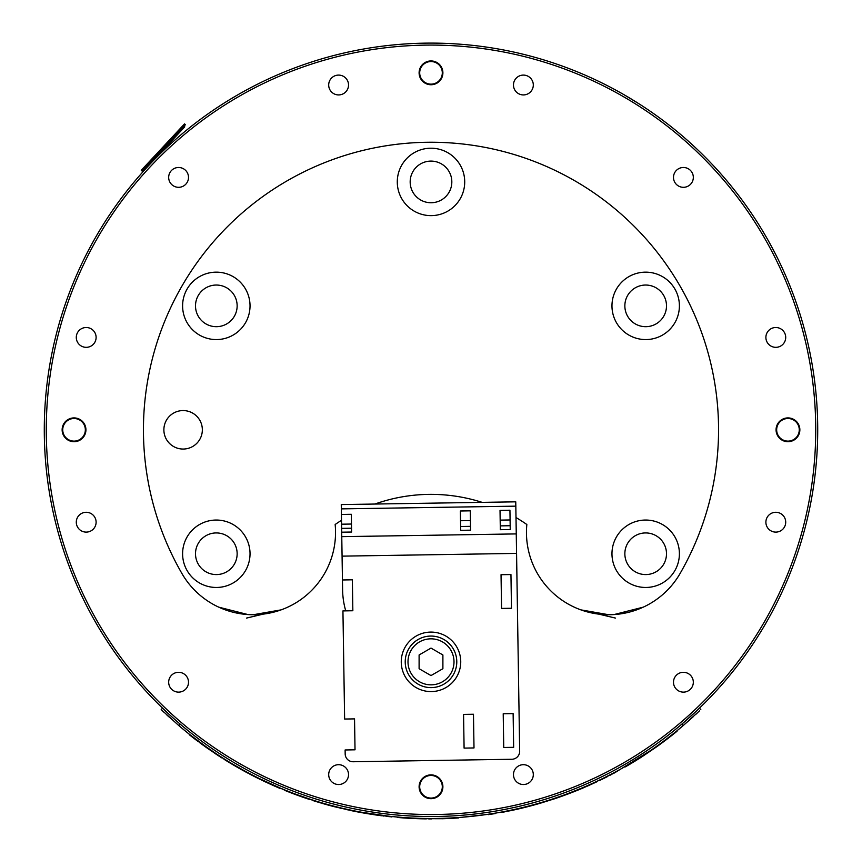 <?xml version="1.0" encoding="UTF-8"?>
<svg xmlns="http://www.w3.org/2000/svg" width="862" height="862" viewBox="0 0 862 862"><rect width="100%" height="100%" fill="white"/><g stroke="black" fill="none" stroke-linecap="round" stroke-linejoin="round"><path stroke-width="1.29" d="M216.319 520.045A33.715 33.715 0 0 0 182.604 553.76A33.715 33.715 0 0 0 216.319 587.464A33.715 33.715 0 0 0 250.034 553.76A33.715 33.715 0 0 0 216.319 520.045M645.681 520.045A33.715 33.715 0 0 0 611.966 553.76A33.715 33.715 0 0 0 645.681 587.464A33.715 33.715 0 0 0 679.396 553.76A33.715 33.715 0 0 0 645.681 520.045M645.681 272.155A33.715 33.715 0 0 0 611.966 305.87A33.715 33.715 0 0 0 645.681 339.574A33.715 33.715 0 0 0 679.396 305.87A33.715 33.715 0 0 0 645.681 272.155M431 148.21A33.715 33.715 0 0 0 397.285 181.914A33.715 33.715 0 0 0 431 215.629A33.715 33.715 0 0 0 464.715 181.914A33.715 33.715 0 0 0 431 148.21M216.319 272.155A33.715 33.715 0 0 0 182.604 305.87A33.715 33.715 0 0 0 216.319 339.574A33.715 33.715 0 0 0 250.034 305.87A33.715 33.715 0 0 0 216.319 272.155M183.11 449.048A19.233 19.233 0 0 1 163.877 429.815A19.233 19.233 0 0 1 183.11 410.571A19.233 19.233 0 0 1 202.344 429.815A19.233 19.233 0 0 1 183.11 449.048M216.319 326.687A20.828 20.828 0 0 1 195.502 305.87A20.828 20.828 0 0 1 216.319 285.042A20.828 20.828 0 0 1 237.147 305.87A20.828 20.828 0 0 1 216.319 326.687M431 202.742A20.828 20.828 0 0 1 410.172 181.914A20.828 20.828 0 0 1 431 161.097A20.828 20.828 0 0 1 451.828 181.914A20.828 20.828 0 0 1 431 202.742M645.681 326.687A20.828 20.828 0 0 1 624.853 305.87A20.828 20.828 0 0 1 645.681 285.042A20.828 20.828 0 0 1 666.498 305.87A20.828 20.828 0 0 1 645.681 326.687M645.681 574.577A20.828 20.828 0 0 1 624.853 553.76A20.828 20.828 0 0 1 645.681 532.932A20.828 20.828 0 0 1 666.498 553.76A20.828 20.828 0 0 1 645.681 574.577M216.319 574.577A20.828 20.828 0 0 1 195.502 553.76A20.828 20.828 0 0 1 216.319 532.932A20.828 20.828 0 0 1 237.147 553.76A20.828 20.828 0 0 1 216.319 574.577M643.224 607.171L614.003 614.574L608.755 614.735A82.299 82.299 0 0 0 680.032 573.586A287.552 287.552 0 0 0 431 142.252A287.552 287.552 0 0 0 181.968 573.586A82.299 82.299 0 0 0 335.156 524.505A167.465 167.465 0 0 1 341.514 520.282M246.478 618.097L281.141 609.865L253.245 614.735L247.997 614.574L218.776 607.171M787.965 417.908A11.896 11.896 0 0 0 776.069 429.815A11.896 11.896 0 0 0 787.965 441.71A11.896 11.896 0 0 0 799.861 429.815A11.896 11.896 0 0 0 787.965 417.908M431 60.943A11.896 11.896 0 0 0 419.104 72.85A11.896 11.896 0 0 0 431 84.745A11.896 11.896 0 0 0 442.896 72.85A11.896 11.896 0 0 0 431 60.943M74.035 417.908A11.896 11.896 0 0 0 62.139 429.815A11.896 11.896 0 0 0 74.035 441.71A11.896 11.896 0 0 0 85.931 429.815A11.896 11.896 0 0 0 74.035 417.908M431 774.873A11.896 11.896 0 0 0 419.104 786.769A11.896 11.896 0 0 0 431 798.675A11.896 11.896 0 0 0 442.896 786.769A11.896 11.896 0 0 0 431 774.873M523.385 764.691A9.913 9.913 0 0 0 513.472 774.615A9.913 9.913 0 0 0 523.385 784.528A9.913 9.913 0 0 0 533.309 774.615A9.913 9.913 0 0 0 523.385 764.691M683.415 672.306A9.913 9.913 0 0 0 673.491 682.219A9.913 9.913 0 0 0 683.415 692.132A9.913 9.913 0 0 0 693.328 682.219A9.913 9.913 0 0 0 683.415 672.306M775.8 512.287A9.913 9.913 0 0 0 765.887 522.2A9.913 9.913 0 0 0 775.8 532.113A9.913 9.913 0 0 0 785.713 522.2A9.913 9.913 0 0 0 775.8 512.287M775.8 327.506A9.913 9.913 0 0 0 765.887 337.419A9.913 9.913 0 0 0 775.8 347.332A9.913 9.913 0 0 0 785.713 337.419A9.913 9.913 0 0 0 775.8 327.506M523.385 75.091A9.913 9.913 0 0 0 513.472 85.015A9.913 9.913 0 0 0 523.385 94.928A9.913 9.913 0 0 0 533.309 85.015A9.913 9.913 0 0 0 523.385 75.091M338.615 75.091A9.913 9.913 0 0 0 328.691 85.015A9.913 9.913 0 0 0 338.615 94.928A9.913 9.913 0 0 0 348.528 85.015A9.913 9.913 0 0 0 338.615 75.091M178.585 167.487A9.913 9.913 0 0 0 168.672 177.4A9.913 9.913 0 0 0 178.585 187.313A9.913 9.913 0 0 0 188.509 177.4A9.913 9.913 0 0 0 178.585 167.487M86.2 327.506A9.913 9.913 0 0 0 76.287 337.419A9.913 9.913 0 0 0 86.2 347.332A9.913 9.913 0 0 0 96.113 337.419A9.913 9.913 0 0 0 86.2 327.506M86.2 512.287A9.913 9.913 0 0 0 76.287 522.2A9.913 9.913 0 0 0 86.2 532.113A9.913 9.913 0 0 0 96.113 522.2A9.913 9.913 0 0 0 86.2 512.287M178.585 672.306A9.913 9.913 0 0 0 168.672 682.219A9.913 9.913 0 0 0 178.585 692.132A9.913 9.913 0 0 0 188.509 682.219A9.913 9.913 0 0 0 178.585 672.306M338.615 764.691A9.913 9.913 0 0 0 328.691 774.615A9.913 9.913 0 0 0 338.615 784.528A9.913 9.913 0 0 0 348.528 774.615A9.913 9.913 0 0 0 338.615 764.691M431 43.1A386.715 386.715 0 0 1 817.715 429.815A386.715 386.715 0 0 1 431 816.519A386.715 386.715 0 0 1 44.285 429.815A386.715 386.715 0 0 1 431 43.1A386.715 386.715 0 0 0 44.285 429.815A386.715 386.715 0 0 0 431 816.519M683.415 167.487A9.913 9.913 0 0 0 673.491 177.4A9.913 9.913 0 0 0 683.415 187.313A9.913 9.913 0 0 0 693.328 177.4A9.913 9.913 0 0 0 683.415 167.487M776.662 429.815A11.303 11.303 0 0 0 787.965 441.118A11.303 11.303 0 0 0 799.268 429.815A11.303 11.303 0 0 0 787.965 418.512A11.303 11.303 0 0 0 776.662 429.815M431 61.547A11.303 11.303 0 0 0 419.697 72.85A11.303 11.303 0 0 0 431 84.153A11.303 11.303 0 0 0 442.303 72.85A11.303 11.303 0 0 0 431 61.547M62.732 429.815A11.303 11.303 0 0 0 74.035 441.118A11.303 11.303 0 0 0 85.338 429.815A11.303 11.303 0 0 0 74.035 418.512A11.303 11.303 0 0 0 62.732 429.815M431 775.466A11.303 11.303 0 0 0 419.697 786.769A11.303 11.303 0 0 0 431 798.083A11.303 11.303 0 0 0 442.303 786.769A11.303 11.303 0 0 0 431 775.466M516.004 517.545A167.465 167.465 0 0 1 526.844 524.505A82.299 82.299 0 0 0 608.755 614.735L580.859 609.865L615.522 618.097M374.895 504.044A167.465 167.465 0 0 1 482.127 502.363M46.268 429.815A384.732 384.732 0 0 0 431 814.536A384.732 384.732 0 0 1 46.268 429.815A384.732 384.732 0 0 1 431 45.083A384.732 384.732 0 0 1 815.732 429.815A384.732 384.732 0 0 1 431 814.536M195.383 123.169L196.417 122.372M215.942 108.418L223.937 103.203M228.969 100.067L237.643 94.906M624.357 94.906L639.27 103.979M660.443 118.514L666.617 123.169M487.763 812.327L490.489 811.918M431.463 691.583A29.75 29.75 0 0 1 401.261 662.307A29.75 29.75 0 0 1 430.537 632.094A29.75 29.75 0 0 1 460.739 661.369A29.75 29.75 0 0 1 431.463 691.583M351.491 524.042L341.567 524.193L341.266 504.572L515.756 501.835L519.667 751.201A7.93 7.93 0 0 1 511.866 759.26L353.237 761.749A7.93 7.93 0 0 1 345.177 753.938L345.112 749.972L355.025 749.811L354.541 718.886L344.628 719.037L342.936 610.91L352.849 610.749L352.364 579.814L342.451 579.975L342.602 589.985A79.326 79.326 0 0 0 345.748 610.867M341.417 514.452L351.33 514.291L351.61 532.037L341.697 532.188L342.451 579.975M460.523 520.734L470.436 520.583M500.175 520.12L510.088 519.958M470.587 530.173L470.286 510.832L460.362 510.994L460.674 530.324L470.587 530.173M509.938 510.218L500.025 510.369L500.326 529.699L510.239 529.548L509.938 510.218M341.697 532.188L341.567 524.193M511.478 608.26L510.95 574.555L501.037 574.706L501.565 608.421L511.478 608.26M463.562 714.393L464.09 748.108L474.003 747.947L473.475 714.242L463.562 714.393M513.655 747.322L513.127 713.617L503.214 713.768L503.742 747.483L513.655 747.322M431 636.059A25.785 25.785 0 0 1 456.785 661.833A25.785 25.785 0 0 1 431 687.617A25.785 25.785 0 0 1 405.215 661.833A25.785 25.785 0 0 1 431 636.059A25.785 25.785 0 0 0 405.215 661.833A25.785 25.785 0 0 0 431 687.617M419.104 668.707L431 675.571L442.896 668.707L442.896 654.969L431 648.095L419.104 654.969L419.104 668.707M699.556 710.805L683.178 725.588L681.799 724.166L696.528 710.945M697.412 710.116L699.438 708.165L700.817 709.598M209.326 749.1A388.697 388.697 0 0 1 205.037 746.072L216.782 754.142M190.297 735.006L192.549 736.762M190.19 734.92L207.677 747.947M201.633 743.615L198.055 740.964M214.713 753.248L216.384 754.358A389.085 389.085 0 0 0 221.987 757.989L221.987 757.526A388.697 388.697 0 0 1 217.504 754.627L218.97 756.049M225.004 759.422L223.549 758.517M235.682 765.865A388.697 388.697 0 0 1 233.268 764.454L244.452 770.811A388.697 388.697 0 0 0 248.288 772.88L248.288 773.333A389.085 389.085 0 0 1 244.452 771.264L246.467 772.352M251.456 774.55L253.428 775.574A388.697 388.697 0 0 1 252.146 774.906A388.697 388.697 0 0 1 251.456 774.55L251.456 774.992A389.085 389.085 0 0 0 252.631 775.606M250.723 774.615A389.085 389.085 0 0 0 251.456 774.992L280.365 788.127M255.54 776.651L252.221 774.949M267.5 782.437L272.058 784.959M278.932 787.523L286.604 790.691M287.445 791.025L287.811 791.596M287.94 791.219L282.855 789.172M302.874 796.779A388.697 388.697 0 0 0 303.532 797.005A388.697 388.697 0 0 0 303.575 797.027M306.247 797.943L310.018 799.193M295.849 794.247L321.246 803.104M350.414 810.054L352.073 810.409A388.697 388.697 0 0 0 352.892 810.571M359.023 811.778A388.697 388.697 0 0 1 357.407 811.476L362.848 812.478M364.626 812.791A388.697 388.697 0 0 0 367.104 813.222M364.497 813.178L361.771 812.284L389.107 816.239M380.207 815.172L375.584 814.536M400.302 817.295L394.699 816.81M408.006 817.822L407.974 818.221A389.085 389.085 0 0 0 413.383 818.501L412.198 818.049A388.697 388.697 0 0 0 413.383 818.103L413.383 818.103A388.697 388.697 0 0 0 422.154 818.404L444.523 818.663A389.085 389.085 0 0 0 449.942 818.437L449.953 818.437A389.085 389.085 0 0 0 458.584 817.919L458.584 817.521A388.697 388.697 0 0 1 449.953 818.038L449.953 818.038A388.697 388.697 0 0 1 444.523 818.264L435.051 818.48M406.024 817.704L397.285 817.036A388.697 388.697 0 0 0 405.582 817.672L413.383 818.501A389.085 389.085 0 0 0 422.154 818.803M318.466 802.274L325.459 803.901A388.697 388.697 0 0 0 334.284 806.282L340.662 807.856M314.188 800.539L314.867 800.755M317.388 801.531L317.97 801.703M324.942 803.761L326.073 804.074M308.122 798.568L316.904 801.8L331.676 805.604M298.974 795.389L296.981 794.667M288.21 791.327A388.697 388.697 0 0 0 296.754 794.581L296.765 795.012A389.085 389.085 0 0 1 288.21 791.747L288.21 791.327M304.728 797.425L305.935 798.255M233.106 764.357L236.931 766.587A388.697 388.697 0 0 0 240.864 768.829M242.89 769.949L246.467 771.91M213.905 752.224L216.384 753.884M693.08 716.861L683.178 725.588A388.697 388.697 0 0 1 178.822 725.588L161.183 709.598L162.562 708.165L165.461 710.934M162.552 710.913L164.071 712.357M166.312 714.458L168.898 716.839M556.27 798.18L561.927 796.208M562.132 796.132L568.554 793.773M569.965 793.234L573.963 791.682M558.167 797.113L559.352 796.703M561.938 795.788L564.416 794.883M566.937 793.956L576.139 790.389M658.525 744.951L658.891 745.177A389.085 389.085 0 0 0 677.026 731.245L677.026 730.739A388.697 388.697 0 0 1 658.891 744.693L656.413 746.955L658.902 745.167M625.338 766.437L632.686 762.083M625.338 766.889A389.085 389.085 0 0 0 642.459 756.427L656.413 746.955M486.825 814.471L510.261 810.743A389.085 389.085 0 0 0 540.14 803.276L553.727 799.031C552.585 799.505 572.508 792.706 584.748 787.232L614.584 772.869L650.433 750.64M510.239 810.743L510.261 810.334A388.697 388.697 0 0 0 524.926 806.983L524.926 807.392M524.926 806.983A388.697 388.697 0 0 0 540.14 802.867L540.14 803.276M397.285 817.036L397.285 817.435A389.085 389.085 0 0 0 405.582 818.07L408.577 818.253M444.361 818.674L442.228 818.738A389.085 389.085 0 0 0 444.512 818.663L444.512 818.663A389.085 389.085 0 0 0 444.523 818.663L447.863 818.135M325.459 804.311A389.085 389.085 0 0 0 334.284 806.692L334.284 806.282M351.437 810.679A389.085 389.085 0 0 0 352.073 810.808L364.626 813.2A389.085 389.085 0 0 0 367.104 813.62M352.892 810.98A389.085 389.085 0 0 0 359.023 812.187L359.023 812.187M313.294 800.669A389.085 389.085 0 0 0 313.725 800.809L314.124 800.927M314.522 801.057L315.255 801.283M316.128 801.552L316.699 801.735M301.506 796.714A389.085 389.085 0 0 0 303.575 797.447L303.769 797.512M290.602 792.684L309.781 799.537M305.116 797.975L305.848 798.223M269.989 784.021L269.106 783.623M272.306 785.066L274.472 786.025M274.741 786.144L278.523 787.782M261.272 779.927L263.912 781.198A389.085 389.085 0 0 0 266.39 782.362M253.428 776.015A389.085 389.085 0 0 0 260.227 779.42L255.54 777.093M224.001 759.271A389.085 389.085 0 0 0 230.316 763.15L230.337 763.161A389.085 389.085 0 0 0 235.682 766.318A389.085 389.085 0 0 0 240.864 769.281L245.67 771.932M230.316 763.15L229.604 762.73M205.846 747.138A389.085 389.085 0 0 0 207.688 748.431M190.297 735.512L192.42 737.172M192.56 737.279L198.088 741.492M199.176 742.301L202.139 744.477M695.828 714.329L697.918 712.368M431 818.501L434.933 818.48M580.115 788.762L566.377 794.171M556.216 797.781L553.727 799.042M584.748 787.232L614.584 772.869M610.328 774.658L612.225 773.667M509.291 810.539L506.274 811.142M500.488 812.241L495.736 813.071M491.459 813.771L488.668 814.202M488.452 814.234L486.901 814.461M485.942 814.601L488.517 814.224M432.218 818.501L433.338 818.501M178.822 725.588L180.201 724.166L176.667 721.117M602.398 779.119L599.068 780.724M416.799 818.641L442.702 818.728M452.647 818.297L495.499 813.512M561 796.542L558.856 797.296M557.703 797.695L556.292 798.18M574.857 791.327L587.162 786.187M610.328 775.11L611.147 774.679M504.389 811.918L503.02 812.176M495.682 813.491L488.452 814.633M431.528 818.501L428.673 818.889L431.528 818.9M406.024 818.103L397.285 817.435M426.324 818.868L420.43 818.76M376.985 815.129L370.272 814.127M387.523 816.465L389.516 816.68M391.93 816.54L386.618 816.357M376.026 814.999L365.703 813.383M361.771 812.694L391.93 816.939M355.424 811.088L346.643 809.644M334.09 806.638L355.424 811.487M350.425 810.463L352.073 810.409M322.657 803.513L325.049 804.192M329.015 805.302L331.245 805.895M319.285 802.522L313.359 800.69M303.79 797.522L305.051 797.953M308.122 798.988L306.484 798.438M303.715 797.49L296.981 795.087M285.387 790.626L287.445 791.445M287.66 791.531L286.044 790.885M269.073 783.601L270.506 784.258M272.963 785.357L275.484 786.467M280.441 788.159L287.94 791.65M249.7 774.087L251.359 774.496M267.705 782.976L280.161 788.471M279.945 788.385L276.486 786.909M252.706 775.649L251.456 774.992M233.419 765.003L232.88 764.68L233.419 765.003M225.004 759.896L244.452 770.811M196.676 740.426L197.301 740.9M203.098 745.167L203.723 745.619M199.661 742.656L203.798 745.673M205.037 746.557L207.914 748.593M218.054 755.457L204.391 746.104M218.905 756.017L215.381 753.69M200.081 742.969L203.27 745.296M209.595 749.768L204.951 746.503M202.128 744.466L200.738 743.453M197.84 741.309L195.362 739.434M194.079 738.454L191.903 736.762M190.254 735.48L189.209 734.65M335.749 806.649L340.846 808.308M380.53 815.614L381.554 815.743M379.108 815.42L374.905 814.838M383.838 816.034L382.9 815.915M400.852 817.736L399.893 817.65M408.006 818.221L407.058 818.167M424.46 818.846L425.472 818.857M504.863 811.821L502.848 812.209M602.301 779.162L602.894 778.871M603.475 778.591L607.29 776.673M586.095 786.65L595.739 782.297M571.862 792.501L573.144 792.006M576.139 790.82L583.779 787.652M596.903 781.759L595.103 782.599M587.367 786.101L594.026 783.105M605.253 777.255L607.29 776.231M573.327 791.51L571.862 792.081M378.289 814.913L380.875 815.258M382.954 815.527L382.286 815.441M162.886 147.1L184.533 123.891L185.395 124.71L142.122 171.118L141.249 170.31L162.886 147.1M184.048 126.154L184.77 126.833L144.202 170.342L143.469 169.663M516.263 533.912L341.772 536.649M515.821 506.145L341.33 508.882M510.185 525.723L500.272 525.885M470.523 526.348L460.61 526.499M351.556 528.212L341.632 528.374M516.564 553.404L342.074 556.141M431 684.837A23.005 23.005 0 0 0 454.005 661.833A23.005 23.005 0 0 0 431 638.828A23.005 23.005 0 0 0 407.995 661.833A23.005 23.005 0 0 0 431 684.837"/></g></svg>
